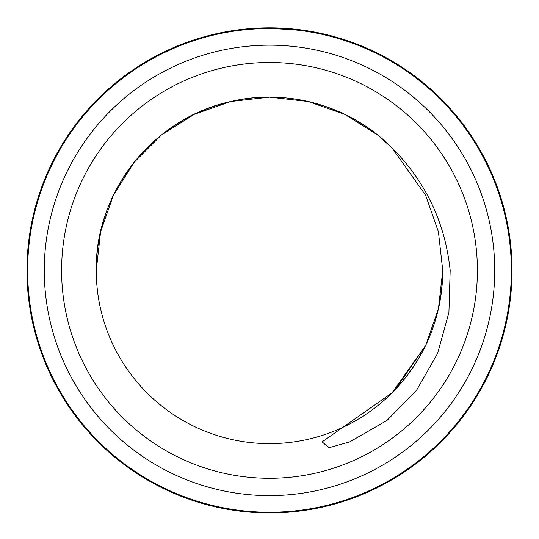 <?xml version="1.0" encoding="UTF-8"?>
<svg xmlns="http://www.w3.org/2000/svg" width="539" height="539" viewBox="0 0 539 539"><rect width="100%" height="100%" fill="white"/><g stroke="black" fill="none" stroke-linecap="round" stroke-linejoin="round"><path stroke-width="0.81" d="M306.017 31.302L306.725 31.41M274.647 28.58C295.183 29.827 305.862 30.763 306.678 31.403C303.787 30.42 291.922 29.463 271.083 28.533M242.57 30.036L245.481 29.726M238.885 30.474L235.442 30.939M259.744 28.722L260.337 28.702M511.356 270.383A241.856 241.856 0 0 0 269.5 28.527A241.856 241.856 0 0 0 27.644 270.383A241.856 241.856 0 0 0 269.5 512.245A241.856 241.856 0 0 0 511.356 270.383M392.176 148.05L425.594 195.212L438.409 231.831L442.748 270.383C442.081 317.842 425.19 358.651 392.096 392.803L322.147 441.852L328.851 447.768L349.616 441.933L386.908 420.501L416.613 390.182L437.634 353.321L448.913 312.512L450.173 270.383C445.079 222.54 425.722 181.731 392.096 147.969A173.248 173.248 0 0 0 96.252 270.383C94.857 191.749 153.972 117.623 230.948 101.48C287.914 87.938 351.172 106.257 392.096 147.969L425.594 195.212L438.409 231.831L442.748 270.383L438.409 308.935L425.594 345.553L392.075 392.823L425.594 345.553L438.409 308.935L442.748 270.383L438.409 308.935L425.594 345.553L395.68 389.104M386.881 142.956L377.522 134.932L344.67 114.295L308.052 101.48L269.5 97.135L230.948 101.48L194.33 114.295L161.478 134.932L134.049 162.367L113.406 195.212L100.591 231.831L96.252 270.383L100.591 231.831L113.406 195.212L134.049 162.367L161.478 134.932L194.33 114.295L230.948 101.48L269.5 97.135L308.052 101.48L344.67 114.295L377.522 134.932L386.881 142.956L377.522 134.932L344.67 114.295L308.052 101.48L269.5 97.135L230.948 101.48L194.33 114.295L161.478 134.932L134.049 162.367L113.406 195.212L100.591 231.831L96.252 270.383A173.248 173.248 0 0 0 269.5 443.637A173.248 173.248 0 0 0 442.748 270.383A173.248 173.248 0 0 1 269.5 443.637A173.248 173.248 0 0 1 96.252 270.383L100.591 231.831L113.406 195.212L134.049 162.367L161.478 134.932L194.33 114.295L230.948 101.48L269.5 97.135L308.052 101.48L344.67 114.295L377.522 134.932L392.096 147.969L425.594 195.212L438.409 231.831L442.748 270.383L438.409 308.935L425.594 345.553L392.075 392.823L394.487 390.357M494.728 270.383A225.228 225.228 0 0 0 269.5 45.161A225.228 225.228 0 0 0 44.272 270.383A225.228 225.228 0 0 0 269.5 495.611A225.228 225.228 0 0 0 494.728 270.383M512.05 270.383A242.55 242.55 0 0 0 269.5 27.833A242.55 242.55 0 0 0 26.95 270.383A242.55 242.55 0 0 0 269.5 512.933A242.55 242.55 0 0 0 512.05 270.383M96.252 270.383A173.248 173.248 0 0 0 392.096 392.803A173.248 173.248 0 0 1 96.252 270.383M61.601 270.383A207.899 207.899 0 0 1 269.5 62.484A207.899 207.899 0 0 1 477.399 270.383A207.899 207.899 0 0 1 269.5 478.288A207.899 207.899 0 0 1 61.601 270.383"/></g></svg>
